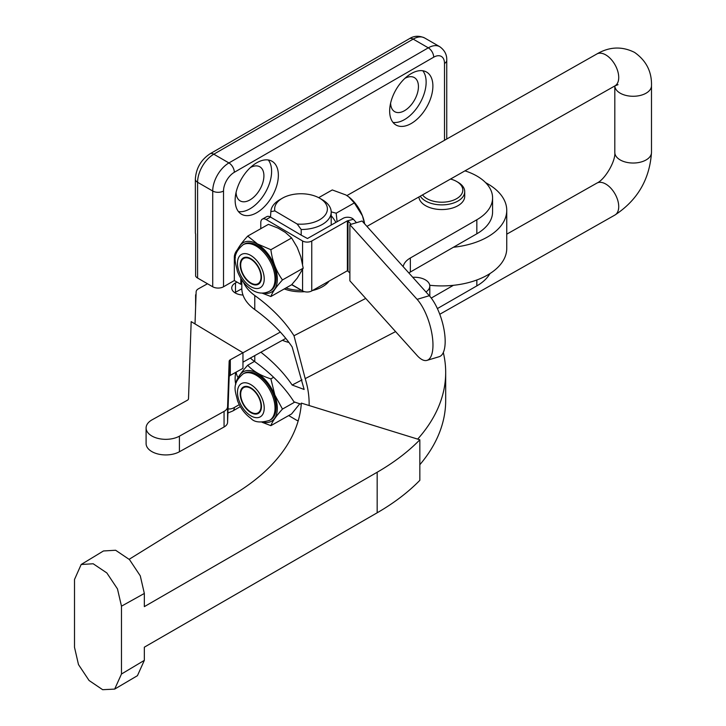 <?xml version="1.0" encoding="UTF-8"?>
<svg xmlns="http://www.w3.org/2000/svg" width="726" height="726" viewBox="0 0 726 726"><rect width="100%" height="100%" fill="white"/><g stroke="black" fill="none" stroke-linecap="round" stroke-linejoin="round"><path stroke-width="1.09" d="M437.388 308.577L476.837 285.89A53.488 30.882 0 0 0 489.941 273.584M403.175 266.651A24.829 14.338 180 0 1 410.344 257.993L476.837 219.76A53.488 30.882 0 0 0 492.582 197.88A53.488 30.882 0 0 0 478.824 177.208A53.488 30.882 0 0 0 464.967 170.855M422.523 194.904A21.009 12.133 0 0 0 449.866 201.284A21.009 12.133 0 0 0 461.319 185.593A21.009 12.133 0 0 0 456.663 181.5A21.009 12.133 0 0 0 450.519 179.041M456.663 181.5L458.006 182.28A22.923 13.231 180 0 1 463.097 186.745A22.923 13.231 180 0 1 464.722 191.637A22.923 13.231 180 0 1 446.118 204.641A22.923 13.231 180 0 1 420.508 196.537A22.923 13.231 180 0 1 420.272 196.174M464.722 191.637L464.722 196.319A22.923 13.231 180 0 1 446.118 209.315A22.923 13.231 180 0 1 420.508 201.22A22.923 13.231 180 0 1 418.902 196.955M284.274 288.93A30.565 17.642 0 0 0 304.593 291.689M312.479 290.527A30.565 17.642 0 0 0 329.132 281.089M365.722 298.413L293.994 335.739A248.328 143.376 180 0 0 254.772 295.518L254.772 309.557A248.328 143.376 180 0 1 292.161 346.974L304.14 389.463L292.161 385.034A248.328 143.376 180 0 0 260.888 352.219M243.382 282.006A59.214 34.186 0 0 0 254.772 295.518M81.176 564.492L103.455 550.97L115.634 550.254L129.473 559.592L140.272 575.827L144.338 593.451L121.478 606.183L117.476 588.904L106.84 572.941L93.182 563.766L81.176 564.492L74.506 579.484L74.506 647.329L78.49 664.589L89.08 680.507L102.665 689.7L114.681 689.092L121.478 674.018L144.338 660.361L144.338 647.184L377.166 512.792A259.736 149.955 0 0 0 419.837 480.331L419.837 439.784L301.344 403.121A240.705 138.965 180 0 1 236.848 492.618L129.174 559.283M144.338 593.451L144.338 606.627L377.166 472.245A259.736 149.955 0 0 0 419.837 439.784M309.131 405.525A248.328 143.376 0 0 0 309.149 404.083A248.328 143.376 0 0 0 305.201 378.627L293.994 335.739M443.305 352.518A252.149 145.581 180 0 1 445.682 372.429A252.149 145.581 180 0 1 417.677 439.112M395.588 331.6L305.201 378.627M408.856 272.967A24.829 14.338 180 0 1 410.344 272.032L476.837 233.79A53.488 30.882 0 0 0 492.582 211.919L492.582 197.88M241.803 279.828L241.803 288.204A59.214 34.186 0 0 0 254.772 309.557M121.478 674.018L121.478 606.183M114.681 689.092L137.441 675.679L144.338 660.361M445.682 372.429L445.682 400.507A252.149 145.581 180 0 1 419.837 464.704M250.397 358.036A59.214 34.186 0 0 0 254.772 361.648A248.328 143.376 180 0 1 293.994 401.868L301.254 404.282M431.253 298.068L453.441 285.3M302.034 379.889L292.161 385.034M288.966 342.472A30.565 17.642 180 0 1 282.432 340.267M331.201 215.686A27.27 15.591 60.5 0 1 335.911 222.392M348.861 196.973A27.27 15.591 60.5 0 1 348.952 197.045A27.27 15.591 60.5 0 1 362.446 215.831L354.333 202.926L336.183 213.208L337.082 221.729M364.624 223.826A27.27 15.591 -119.5 0 0 362.446 215.831L364.579 223.78M318.669 197.663L332.281 189.949L345.903 194.967L348.77 196.909L354.333 202.926M331.201 211.865L336.183 213.208M261.469 277.332A15.164 8.676 60.5 0 1 258.32 284.283A15.164 8.676 60.5 0 1 246.758 280.109A15.164 8.676 60.5 0 1 240.224 264.836A15.164 8.676 60.5 0 1 243.373 257.893A15.164 8.676 60.5 0 1 254.935 262.068A15.164 8.676 60.5 0 1 261.469 277.332M257.394 245.542A26.744 15.291 -119.5 0 0 244.208 244.108L243.119 244.726A26.744 15.291 60.5 0 1 256.296 246.159A26.744 15.291 60.5 0 1 273.62 269.881A26.744 15.291 60.5 0 1 269.482 291.262L270.571 290.645A26.744 15.291 -119.5 0 0 274.709 269.264A26.744 15.291 -119.5 0 0 257.394 245.542M238.437 249.018A28.459 16.281 60.5 0 1 257.394 244.136A28.459 16.281 60.5 0 1 277.096 275.426A28.459 16.281 60.5 0 1 263.393 293.068M236.249 253.519L236.122 252.666C237.574 248.51 241.44 242.983 247.711 236.086L257.467 243.936L270.88 249.717L291.616 237.974L297.215 247.394L300.863 256.922L303.205 268.184L297.215 278.167L291.616 284.764L270.88 296.517L262.032 293.104M349.878 224.67L417.114 299.357A34.385 12.95 73.3 0 1 432.968 345.05A34.385 12.95 73.3 0 1 426.997 360.368A34.385 12.95 73.3 0 1 417.114 355.513L349.878 280.817L349.878 224.67L362.083 221.003L429.32 295.7A34.385 12.95 73.3 0 1 445.174 341.383A34.385 12.95 73.3 0 1 439.194 356.702L426.997 360.368M298.259 420.626A26.363 15.219 180 0 1 297.17 420.554L298.322 420.39M425.944 291.952A15.282 8.821 0 0 0 429.81 286.08A15.282 8.821 0 0 0 425.545 279.964A15.282 8.821 0 0 0 414.773 277.259L412.704 277.241M146.098 427.977L146.098 443.577A19.675 11.362 0 0 0 151.589 451.445A19.675 11.362 0 0 0 179.404 451.763L224.062 426.997A11.462 6.616 0 0 0 227.583 422.35L229.162 376.885A3.821 2.205 180 0 1 230.333 375.342L242.956 368.336L242.956 352.736L191.174 321.618L188.506 398.719A3.821 2.205 180 0 1 187.326 400.271L152.142 419.782A19.675 11.362 0 0 0 146.098 427.977A19.675 11.362 0 0 0 151.589 435.845A19.675 11.362 0 0 0 179.404 436.172L224.062 411.397A11.462 6.616 0 0 0 227.583 406.76L229.162 361.294A3.821 2.205 180 0 1 230.333 359.742L242.956 352.736M270.508 217.074L266.143 219.542A7.641 4.374 -119.5 0 0 262.376 219.134L266.732 216.666A7.641 4.374 60.5 0 1 270.508 217.074L270.852 211.656A30.183 17.424 180 0 1 279.682 199.768L282.378 198.207A26.363 15.219 0 0 0 274.873 210.912L270.852 211.656M301.199 229.516L297.17 224.025A26.363 15.219 0 0 0 324.576 215.813A26.363 15.219 0 0 0 319.658 198.207L322.362 199.768A30.183 17.424 180 0 1 322.562 199.886A30.183 17.424 180 0 1 331.201 212.092A30.183 17.424 180 0 1 301.199 229.516L301.199 235.133L307.47 238.509L343.099 218.326A6.498 3.748 0 0 1 353.408 219.27L356.484 222.682M301.199 404.255L301.199 404.972M301.199 290.082L291.652 284.728M285.908 288.004A30.183 17.424 0 0 0 301.199 290.346M242.956 352.8L280.345 332.063M243.001 295.046A12.224 7.06 180 0 1 231.739 288.013A12.224 7.06 180 0 1 235.487 282.922L236.994 282.087M207.491 283.766L198.479 288.767A7.641 4.41 0 0 0 196.138 291.861L195.022 323.932M242.956 362.156L285.59 338.516A7.641 4.41 180 0 1 285.799 338.398M234.807 292.687A12.224 7.06 180 0 1 235.487 292.279L241.812 288.776M429.756 296.19A15.282 8.821 0 0 0 429.81 295.437L429.81 286.08M288.694 415.562L297.17 420.554M319.658 198.207A26.363 15.219 0 0 0 282.378 198.207M297.17 224.025L274.873 210.912M270.852 217.274L301.199 235.133M291.807 284.556L302.57 290.89A6.498 3.748 0 0 0 311.753 290.935L347.382 270.753L349.878 272.912M347.99 270.807L347.99 220.895L351.057 224.316M311.753 290.935L311.753 241.023L347.382 220.84L353.408 219.27M311.753 241.023A6.498 3.748 180 0 1 302.57 240.978L266.143 219.542M260.788 228.681L260.788 222.637A7.641 4.374 -119.5 0 1 262.376 219.134M247.711 236.086L268.438 224.343L278.004 228.082L285.309 232.384L291.616 237.974M270.88 249.717C272.341 261.124 276.198 271.197 282.468 279.937L303.205 268.184M282.468 279.937C276.216 286.806 272.359 292.333 270.88 296.517M261.469 406.478A15.164 8.676 60.5 0 1 258.32 413.421A15.164 8.676 60.5 0 1 246.758 409.255A15.164 8.676 60.5 0 1 240.224 393.982A15.164 8.676 60.5 0 1 243.373 387.04A15.164 8.676 60.5 0 1 254.935 391.205A15.164 8.676 60.5 0 1 261.469 406.478M269.482 420.408L270.571 419.791A26.744 15.291 -119.5 0 0 273.611 395.153A26.744 15.291 -119.5 0 0 244.208 373.255L243.119 373.872A26.744 15.291 60.5 0 1 272.522 395.77A26.744 15.291 60.5 0 1 269.482 420.408C260.534 423.004 254.354 422.323 250.924 418.376C244.961 414.119 240.515 408.284 237.584 400.861C235.533 391.187 231.077 384.29 243.119 373.872M238.437 378.164A28.459 16.281 60.5 0 1 255.316 372.193A28.459 16.281 60.5 0 1 274.655 395.062A28.459 16.281 60.5 0 1 263.393 422.214M236.249 382.666L236.122 381.812C237.574 377.656 241.44 372.129 247.711 365.232C253.02 371.122 260.743 375.669 270.88 378.863L274.855 395.008L282.468 409.083C276.216 415.953 272.359 421.479 270.88 425.654L262.032 422.251M270.88 425.654L291.616 413.911L299.856 403.674M282.468 409.083L294.838 402.068M270.88 378.863L273.638 377.302M247.711 365.232L254.445 361.412M250.851 412.087A14.52 8.304 -119.5 0 0 250.942 412.141A14.52 8.304 -119.5 0 0 261.015 406.161A14.52 8.304 -119.5 0 0 250.851 388.374A14.52 8.304 -119.5 0 0 240.678 394.027A14.52 8.304 -119.5 0 0 250.851 412.087M250.851 282.94A14.52 8.304 -119.5 0 0 250.942 282.995A14.52 8.304 -119.5 0 0 261.015 277.014A14.52 8.304 -119.5 0 0 250.851 259.236A14.52 8.304 -119.5 0 0 240.678 264.881A14.52 8.304 -119.5 0 0 250.851 282.94M390.615 103.128A19.675 11.362 120 0 0 394.681 111.668A19.675 11.362 120 0 0 404.518 110.688A19.675 11.362 120 0 0 417.377 93.355A19.675 11.362 120 0 0 414.355 77.591A19.675 11.362 120 0 0 404.936 78.335M392.993 122.395A30.565 17.642 120 0 0 404.518 119.581A30.565 17.642 120 0 0 423.449 95.759A30.565 17.642 120 0 0 422.804 70.758M411.27 73.571A30.565 17.642 -60 0 1 426.552 72.056A30.565 17.642 -60 0 1 431.244 96.549A30.565 17.642 -60 0 1 411.27 123.484A30.565 17.642 -60 0 1 395.997 124.999A30.565 17.642 -60 0 1 391.305 100.506A30.565 17.642 -60 0 1 411.27 73.571M236.086 192.345A19.675 11.362 120 0 0 240.161 200.884A19.675 11.362 120 0 0 249.998 199.904A19.675 11.362 120 0 0 262.848 182.571A19.675 11.362 120 0 0 259.835 166.799A19.675 11.362 120 0 0 250.406 167.543M238.464 211.602A30.565 17.642 120 0 0 249.998 208.798A30.565 17.642 120 0 0 268.919 184.967A30.565 17.642 120 0 0 268.275 159.974M256.75 162.787A30.565 17.642 -60 0 1 272.032 161.272A30.565 17.642 -60 0 1 276.715 185.765A30.565 17.642 -60 0 1 256.75 212.7A30.565 17.642 -60 0 1 241.468 214.206A30.565 17.642 -60 0 1 236.785 189.722A30.565 17.642 -60 0 1 256.75 162.787M453.441 247.248A64.95 37.498 0 0 0 487.727 236.876A64.95 37.498 0 0 0 506.748 210.358A64.95 37.498 0 0 0 487.727 183.841L485.567 182.598M429.747 285.264A64.95 37.498 0 0 0 487.727 274.927A64.95 37.498 0 0 0 506.748 248.41L506.748 210.358M235.787 384.372A30.565 17.642 -60 0 1 235.759 372.329M444.503 140.29L444.503 63.434A15.282 8.821 120 0 0 433.694 57.191L234.326 172.298A15.282 8.821 120 0 0 223.517 191.02L223.517 286.779L234.326 280.545L234.326 257.149A7.641 4.41 120 0 1 237.475 249.662M465.557 171.046L465.103 170.782M240.805 278.276L240.805 284.283L234.326 280.545M223.517 286.779A7.641 4.41 180 0 1 212.718 286.779L197.59 278.049A7.641 4.41 180 0 1 195.612 276.071L195.612 233.953A7.641 4.41 180 0 1 195.348 232.819L195.348 179.159A7.641 4.41 180 0 0 197.59 182.28L197.59 278.049M240.805 284.283L241.803 283.712M195.612 307.116L195.612 294.783A7.641 4.41 0 0 0 196.011 295.446M236.177 372.102A19.675 11.362 120 0 0 238.164 377.556M476.837 285.89L476.837 279.991M410.344 257.993L410.344 272.032M476.837 219.76L476.837 233.79M377.166 512.792L377.166 472.245M254.772 361.648L254.772 355.604M250.851 255.488A19.103 10.926 -119.5 0 0 237.466 263.211A19.103 10.926 -119.5 0 0 250.851 286.688A19.103 10.926 -119.5 0 0 264.228 278.956A19.103 10.926 -119.5 0 0 250.851 255.488M417.114 299.357L429.32 295.7M230.333 375.342L230.333 359.742M229.162 376.885L229.162 361.294M227.583 422.35L227.583 406.76M224.062 426.997L224.062 411.397M179.404 451.763L179.404 436.172M235.487 282.922L235.487 292.279M347.382 270.753L347.382 220.84M302.57 290.89L302.57 269.718M302.57 264.237L302.57 240.978M239.262 401.215A19.103 10.926 -119.5 0 0 257.539 417.677A19.103 10.926 -119.5 0 0 262.431 399.246A19.103 10.926 -119.5 0 0 244.154 382.784A19.103 10.926 -119.5 0 0 239.262 401.215M596.845 183.124C604.949 179.631 615.775 161.072 614.813 152.442A18.341 10.591 180 0 0 620.068 159.856A18.341 10.591 180 0 0 640.096 162.243A18.341 10.591 180 0 0 651.494 152.442C649.679 179.331 637.492 200.194 614.922 215.041A18.341 10.491 -119.5 0 0 617.762 200.376A18.341 10.491 -119.5 0 0 605.883 184.114A18.341 10.491 -119.5 0 0 596.845 183.124L506.748 234.171M651.494 152.442L651.494 85.686A18.341 10.591 180 0 1 640.096 95.487A18.341 10.591 180 0 1 620.068 93.1A18.341 10.591 180 0 1 614.822 85.949L614.813 152.442M651.494 85.686C651.875 71.702 646.231 60.612 634.56 52.399C621.946 46.11 609.377 46.636 596.845 53.987A18.341 10.491 60.5 0 1 605.883 54.967A18.341 10.491 60.5 0 1 617.762 71.23A18.341 10.491 60.5 0 1 614.922 85.895L618.026 84.661M228.055 408.811A15.282 8.821 120 0 0 234.326 407.504L239.262 404.654M235.396 257.766L234.326 257.149M212.718 286.779L212.718 191.02A7.641 4.41 0 0 0 223.517 191.02M234.326 172.298A7.641 4.41 60 0 0 228.926 162.942A22.923 13.231 -60 0 0 212.718 191.02L197.59 182.28A22.923 13.231 120 0 1 213.798 154.202L413.167 39.104A22.923 13.231 120 0 1 424.628 37.97L439.756 46.7A22.923 13.231 -60 0 0 428.295 47.834L413.167 39.104A7.641 4.41 60 0 0 409.346 38.723L209.977 153.83A7.641 4.41 60 0 1 213.798 154.202L228.926 162.942L428.295 47.834A7.641 4.41 60 0 1 433.694 57.191M234.326 407.504A7.641 4.41 60 0 1 232.747 411.007L227.91 413.003M439.756 46.7C444.675 50.257 447.007 54.795 446.744 60.312A7.641 4.41 180 0 1 444.503 63.434M243.119 244.726C231.249 254.953 235.505 261.65 237.348 271.107C240.542 279.501 245.56 285.853 252.43 290.182C258.138 293.64 263.828 294.003 269.482 291.262M331.201 225.06L331.201 212.092M614.922 85.895L366.939 226.394M614.922 215.041L439.765 314.276M596.845 53.987L346.91 195.584M209.977 153.83C200.939 159.874 196.065 168.314 195.348 179.159M409.346 38.723C413.992 35.737 419.084 35.483 424.628 37.97M240.333 406.624L232.747 411.007M446.744 60.312L446.744 139.029"/></g></svg>

